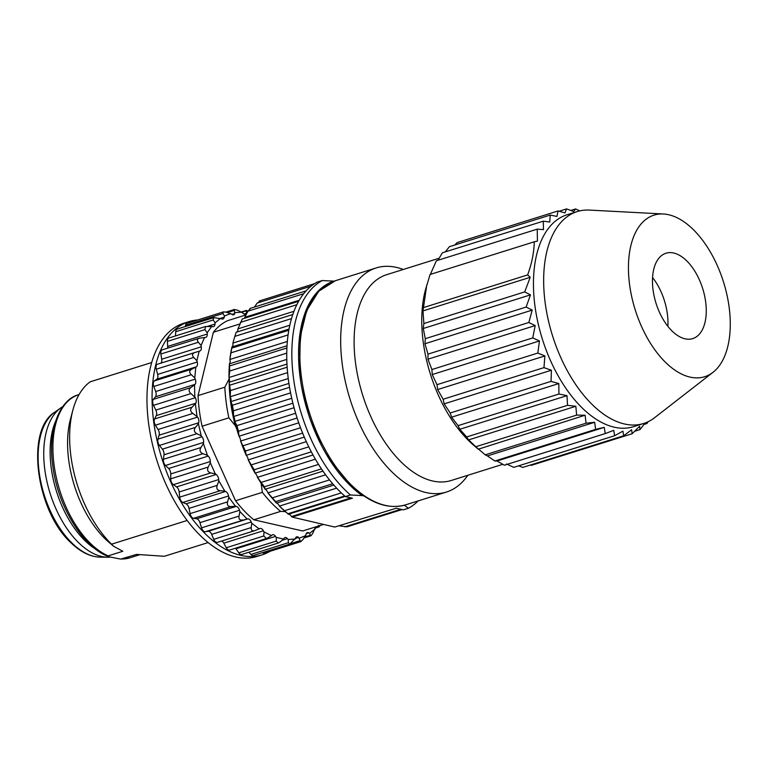 <?xml version="1.0" encoding="UTF-8"?>
<svg xmlns="http://www.w3.org/2000/svg" width="768" height="768" viewBox="0 0 768 768"><rect width="100%" height="100%" fill="white"/><g stroke="black" fill="none" stroke-linecap="round" stroke-linejoin="round"><path stroke-width="1.15" d="M418.157 500.899A122.227 66.816 -107.4 0 1 408.442 508.253L404.342 505.238A117.427 64.195 72.6 0 0 404.938 505.037M408.442 508.253L403.334 509.856L396.269 508.234L334.771 527.05L292.166 517.094L352.426 498.192L345.36 496.57L350.467 494.976A122.227 66.816 -107.4 0 1 293.472 377.933A122.227 66.816 -107.4 0 1 322.243 280.541L334.003 281.155A117.427 64.195 72.6 0 0 300.125 377.376A117.427 64.195 72.6 0 0 362.227 495.59L363.965 495.984M292.166 517.094L291.427 516.528A4.79 2.621 -107.4 0 0 288.403 514.234L279.379 506.093A117.427 64.195 72.6 0 0 280.8 507.504A117.427 64.195 72.6 0 0 286.224 512.429M345.187 496.426L288.394 514.234L287.837 513.782L344.659 495.965M276.461 503.078A4.79 2.621 -107.4 0 1 279.37 506.102L336.634 488.16M275.693 501.619L267.936 492.902A117.427 64.195 72.6 0 0 276.461 503.059L275.693 501.619L332.678 483.744M265.229 489.254A4.79 2.621 -107.4 0 1 267.926 492.902L325.603 474.826M264.355 486.787L257.453 477.331A117.427 64.195 72.6 0 0 265.229 489.235L264.355 486.787L321.437 468.883M313.008 454.982L255.024 473.165A4.79 2.621 -107.4 0 1 257.443 477.341L315.379 459.178M254.17 469.757L248.256 459.878A117.427 64.195 72.6 0 0 255.034 473.155L254.17 469.757L311.309 451.834M304.291 437.098L246.182 455.318L245.453 451.027L240.614 441.053A117.427 64.195 72.6 0 0 246.202 455.309A4.79 2.621 -107.4 0 1 248.237 459.878L306.317 441.667M297.12 418.003L238.973 436.243L238.464 431.184L236.88 425.635L234.768 421.44A117.427 64.195 72.6 0 0 238.992 436.234A4.79 2.621 -107.4 0 1 240.605 441.053L298.742 422.822M291.715 398.294L233.597 416.515L233.414 410.822L232.387 405.235L230.89 401.635A117.427 64.195 72.6 0 0 233.616 416.525A4.79 2.621 -107.4 0 1 234.758 421.44L292.886 403.21M288.25 378.557L230.237 396.749L230.458 390.566L229.104 382.234A117.427 64.195 72.6 0 0 230.246 396.758A4.79 2.621 -107.4 0 1 230.88 401.626L288.922 383.434M286.954 364.08L229.085 382.224A4.79 2.621 72.6 0 0 228.979 377.549M229.69 371.021L229.459 363.83A117.427 64.195 72.6 0 0 228.989 377.549L229.69 371.021L286.752 353.126M229.45 363.811A4.79 2.621 72.6 0 0 229.862 359.472L231.946 346.982A117.427 64.195 72.6 0 0 229.882 359.482L287.338 341.443M289.027 329.059L231.926 346.963A4.79 2.621 72.6 0 0 232.867 343.094L289.805 325.229M233.069 342.384L236.083 332.323L292.771 314.544M236.477 332.179A4.79 2.621 72.6 0 0 237.898 328.886L293.942 311.309M237.917 328.896L242.275 319.037M244.666 318.221A4.79 2.621 72.6 0 0 244.81 317.309L247.93 311.184L250.291 308.65M254.496 307.037L257.117 303.101L259.891 301.459M322.243 280.541L317.136 282.134A122.227 66.816 72.6 0 0 288.374 379.536A122.227 66.816 72.6 0 0 345.36 496.57M350.467 494.976L362.227 495.59M346.906 526.79L339.821 525.936M202.07 426.23L228.874 417.821A111.84 61.142 -107.4 0 1 224.842 387.187L198.038 395.597A111.84 61.142 72.6 0 0 202.07 426.23L235.546 500.746A111.84 61.142 72.6 0 0 253.834 519.792L280.646 511.382L285.302 511.632M246.029 314.899L227.626 320.669A111.84 61.142 72.6 0 0 213.37 332.266L239.77 323.981M198.038 395.597L213.37 332.266M229.286 378.595L224.842 387.187M228.874 417.821L235.296 425.635L236.726 428.822M229.171 379.066A108.643 59.395 72.6 0 0 229.171 382.042M229.229 384.941A108.643 59.395 72.6 0 0 235.296 425.635M261.043 482.928L262.358 492.336L235.546 500.746M196.915 433.69C194.074 432.086 193.584 429.984 195.446 427.392L198.403 423.773L201.216 435.811L196.915 433.69L159.446 445.44L162.394 449.165A4.79 2.621 -107.4 0 1 164.006 454.81L163.402 459.312A4.79 2.621 72.6 0 0 165.485 465.475L168.624 468.499A4.79 2.621 -107.4 0 1 170.755 473.933L170.717 478.838A4.79 2.621 72.6 0 0 173.347 484.685L176.582 486.912A4.79 2.621 -107.4 0 1 179.174 491.981L179.702 497.126A4.79 2.621 72.6 0 0 182.794 502.474L186.038 503.846A4.79 2.621 -107.4 0 1 189.005 508.387L190.08 513.629A4.79 2.621 72.6 0 0 193.546 518.314L196.685 518.794A4.79 2.621 -107.4 0 1 199.949 522.672L201.542 527.846A4.79 2.621 72.6 0 0 205.267 531.725L208.214 531.283A4.79 2.621 -107.4 0 1 211.661 534.384L213.725 539.328A4.79 2.621 72.6 0 0 217.392 542.381A4.79 2.621 72.6 0 0 217.603 542.294M194.861 352.502L157.488 364.224A4.79 2.621 72.6 0 0 157.459 364.234A4.79 2.621 72.6 0 0 156.278 369.197L157.651 374.419A4.79 2.621 -107.4 0 1 156.864 379.19L154.349 380.909A4.79 2.621 72.6 0 0 153.811 386.477L155.674 391.546A4.79 2.621 -107.4 0 1 155.501 396.778L153.37 399.341A4.79 2.621 72.6 0 0 153.523 405.331L155.818 410.093A4.79 2.621 -107.4 0 1 156.259 415.632L154.589 418.944A4.79 2.621 72.6 0 0 155.414 425.194L158.083 429.494A4.79 2.621 -107.4 0 1 159.12 435.178L157.968 439.142A4.79 2.621 72.6 0 0 159.446 445.44M202.963 453.725C199.997 452.458 199.306 450.403 200.88 447.552L203.424 443.539L207.398 455.318L202.963 453.725L165.485 465.475M210.816 472.925C207.792 472.051 206.909 470.102 208.195 467.078L210.317 462.768L215.338 473.933L210.816 472.925L173.347 484.685M220.272 490.723C217.219 490.282 216.192 488.496 217.181 485.376L218.88 480.874L224.784 491.088L220.272 490.723L182.794 502.474M231.014 506.563C228 506.582 226.848 505.018 227.558 501.878L228.854 497.309L235.469 506.266L231.014 506.563L193.546 518.314M242.736 519.974C239.808 520.454 238.56 519.168 239.011 516.096L239.914 511.565L247.037 518.986L205.267 531.725M255.082 530.544C252.278 531.494 250.982 530.506 251.203 527.578L251.76 523.238L259.171 528.883L254.65 530.698M267.658 537.946L266.486 538.502L263.741 535.997L264 531.917L271.478 535.642L267.658 537.946M221.77 541.008A4.79 2.621 -107.4 0 1 223.805 543.178L226.272 547.747A4.79 2.621 72.6 0 0 229.584 550.061L266.064 538.618M280.109 541.958L278.352 543.024L276.278 541.085L276.278 537.398L283.594 539.078L280.109 541.958M235.536 548.189A4.79 2.621 -107.4 0 1 235.997 548.774L238.8 552.835A4.79 2.621 72.6 0 0 241.699 554.477L277.891 543.13M248.928 552.211L250.915 554.448A4.79 2.621 72.6 0 0 253.373 555.504L289.478 544.186M283.594 539.078L284.064 538.32A4.79 2.621 -107.4 0 1 284.995 537.552A4.79 2.621 -107.4 0 1 287.443 538.618L288.221 539.482L288.394 542.698L289.872 544.109L295.498 538.128A4.79 2.621 -107.4 0 1 296.678 536.842A4.79 2.621 -107.4 0 1 298.646 537.427L300.71 541.718L303.072 539.462L306.01 534.518A4.79 2.621 -107.4 0 1 307.354 532.618A4.79 2.621 -107.4 0 1 308.822 532.858L309.658 533.328L310.531 535.939M262.445 552.662A4.79 2.621 72.6 0 0 264.24 553.114L300.422 541.766M304.819 536.995L309.984 535.373C310.301 536.602 311.261 535.814 312.893 533.011L315.274 527.616A4.79 2.621 -107.4 0 1 315.35 526.992M318.49 525.274L319.037 526.934L320.17 525.475M247.181 312.634L246.202 313.325A4.79 2.621 -107.4 0 1 245.28 314.093A4.79 2.621 -107.4 0 1 242.832 313.027L237.686 310.262L234.23 309.475L234.778 313.517A4.79 2.621 -107.4 0 1 233.597 314.803A4.79 2.621 -107.4 0 1 231.629 314.208L226.33 312.182L223.334 311.875L223.018 313.498L224.477 316.032L224.266 317.117A4.79 2.621 -107.4 0 1 222.912 319.018A4.79 2.621 -107.4 0 1 221.443 318.787L213.686 317.606L213.187 319.949L215.069 322.829L215.002 324.029A4.79 2.621 -107.4 0 1 213.562 326.63A4.79 2.621 -107.4 0 1 212.592 326.611L205.584 326.477L204.883 329.626L207.187 332.736L207.254 334.032A4.79 2.621 -107.4 0 1 205.814 337.382A4.79 2.621 -107.4 0 1 205.334 337.45L199.267 338.227M223.027 312.019L186.893 323.347A4.79 2.621 72.6 0 0 185.539 325.248L185.28 326.544M213.274 317.77L177.149 329.098A4.79 2.621 72.6 0 0 175.718 331.699L175.459 335.952M205.142 326.64L168.845 338.026A4.79 2.621 72.6 0 0 167.405 341.386L167.683 346.435A4.79 2.621 -107.4 0 1 167.53 348.192M198.931 338.342L162.211 349.853A4.79 2.621 72.6 0 0 160.858 354.01L161.702 359.222A4.79 2.621 -107.4 0 1 160.694 363.216M200.17 338.035C197.261 338.602 196.646 340.003 198.336 342.259L201.053 345.494L201.274 346.819A4.79 2.621 -107.4 0 1 199.92 350.966A4.79 2.621 -107.4 0 1 199.891 350.976L157.459 364.234M194.957 352.474C192.182 353.501 191.789 355.162 193.757 357.446L196.877 360.682L197.222 362.006A4.79 2.621 -107.4 0 1 196.435 366.778L191.827 369.158C189.235 370.637 189.053 372.49 191.29 374.726L194.774 377.846L195.245 379.133A4.79 2.621 -107.4 0 1 195.072 384.374L190.848 387.59C188.467 389.482 188.515 391.478 190.992 393.581L195.389 397.68A4.79 2.621 -107.4 0 1 195.83 403.229L192.067 407.194C189.946 409.459 190.214 411.542 192.893 413.434L197.654 417.082A4.79 2.621 -107.4 0 1 198.691 422.765L198.403 423.773M208.147 542.563L164.381 556.282L136.522 554.41L120.634 559.104L109.152 556.81L108.134 555.869A85.478 46.733 -107.4 0 1 54.038 464.746A85.478 46.733 -107.4 0 1 78.72 394.704C60.336 399.034 47.453 428.87 52.752 465.6C57.629 506.083 83.098 547.93 109.152 556.81M151.69 362.525L90.163 381.821A95.866 52.406 72.6 0 0 72.902 410.006A95.866 52.406 72.6 0 0 111.542 544.186L113.712 546.346L122.813 551.27L108.134 555.869M72.902 410.006L70.493 419.011A85.478 46.733 72.6 0 0 109.238 542.563L113.453 546.125M111.542 544.186L187.171 520.464M270.106 551.27A122.227 66.816 -107.4 0 1 262.138 554.851L257.03 556.454A122.227 66.816 -107.4 0 1 156.701 459.83A122.227 66.816 -107.4 0 1 183.888 323.213L188.995 321.61A122.227 66.816 -107.4 0 1 197.578 319.997M262.138 554.851A122.227 66.816 -107.4 0 1 161.808 458.227A122.227 66.816 -107.4 0 1 188.995 321.61M242.054 312.163L235.123 312.586M230.813 313.526L224.477 316.032M220.618 318.307L215.069 322.829M211.776 326.362L207.187 332.736M204.557 337.43L201.053 345.494M199.181 351.187L196.877 360.682M195.792 367.219L194.774 377.846M194.534 385.018L194.803 396.48M195.398 404.064L196.973 415.987M201.216 435.811L201.965 436.752A4.79 2.621 -107.4 0 1 203.578 442.397L203.424 443.539M207.398 455.318L208.195 456.086A4.79 2.621 -107.4 0 1 210.326 461.53L210.317 462.768M215.338 473.933L216.154 474.499A4.79 2.621 -107.4 0 1 218.746 479.568L218.88 480.874M224.784 491.088L225.61 491.434A4.79 2.621 -107.4 0 1 228.576 495.984L228.854 497.309M235.469 506.266L236.256 506.381A4.79 2.621 -107.4 0 1 239.52 510.259L239.914 511.565M247.037 518.986L247.786 518.88A4.79 2.621 -107.4 0 1 251.232 521.971L251.76 523.238M259.171 528.883L259.843 528.547A4.79 2.621 -107.4 0 1 260.064 528.451A4.79 2.621 -107.4 0 1 263.376 530.765L264 531.917M271.478 535.642L272.064 535.085A4.79 2.621 -107.4 0 1 272.659 534.73A4.79 2.621 -107.4 0 1 275.568 536.371L276.278 537.398M288.221 539.482L295.152 539.059M299.453 538.109L305.789 535.613M309.658 533.328L315.206 528.816M246.682 312.566L245.981 310.992L248.035 310.973M242.102 312.211L246.749 310.512M323.424 524.458L302.65 530.966L253.834 519.792M266.112 489.859A108.643 59.395 72.6 0 0 267.158 491.184M280.646 511.382A111.84 61.142 -107.4 0 1 262.358 492.336M62.832 406.589A79.488 43.45 72.6 0 0 60.864 407.866A79.488 43.45 72.6 0 0 44.822 469.718A79.488 43.45 72.6 0 0 78.806 542.87A79.488 43.45 72.6 0 0 107.693 557.213A79.488 43.45 72.6 0 0 110.054 557.126M95.568 549.13A79.488 43.45 -107.4 0 1 85.19 540.874A79.488 43.45 -107.4 0 1 55.517 421.421M666.019 362.822A84.682 46.291 -107.4 0 1 628.454 269.856A84.682 46.291 -107.4 0 1 663.341 213.984A84.682 46.291 -107.4 0 1 723.533 282.067A84.682 46.291 -107.4 0 1 713.002 372.326A84.682 46.291 -107.4 0 1 666.019 362.822M685.008 338.803A44.736 24.461 -107.4 0 1 654.24 296.573A44.736 24.461 -107.4 0 1 665.971 253.229A44.736 24.461 -107.4 0 1 702.701 288.605A44.736 24.461 -107.4 0 1 692.746 338.602A44.736 24.461 -107.4 0 1 685.008 338.803M713.002 372.326L654.547 417.734A111.043 60.701 -107.4 0 1 643.661 423.485L633.446 426.691A111.043 60.701 -107.4 0 1 582.73 408.47A111.043 60.701 -107.4 0 1 533.99 296.947A111.043 60.701 -107.4 0 1 566.995 214.79L577.2 211.584A111.043 60.701 -107.4 0 1 589.43 210.086L663.341 213.984M643.661 423.485A111.043 60.701 -107.4 0 1 592.944 405.274A111.043 60.701 -107.4 0 1 544.195 293.75A111.043 60.701 -107.4 0 1 577.2 211.584M467.808 475.286A117.427 64.195 -107.4 0 1 446.438 492.038A117.427 64.195 -107.4 0 1 392.803 472.771A117.427 64.195 -107.4 0 1 341.251 354.826A117.427 64.195 -107.4 0 1 376.157 267.936A117.427 64.195 -107.4 0 1 403.267 269.482M502.781 464.314L451.229 480.49A107.846 58.954 -107.4 0 1 401.971 462.797A107.846 58.954 -107.4 0 1 354.634 354.48A107.846 58.954 -107.4 0 1 386.688 274.675L439.094 258.24M527.635 274.925L530.218 277.296L524.717 291.907L530.477 294.874L526.138 307.056L532.186 310.109L528.835 322.493L535.2 325.565L532.752 337.92L539.462 340.944L537.83 353.059L544.896 355.93L543.965 367.632L551.386 370.224L551.05 381.37L558.806 383.558L558.95 394.013L567.014 395.654L567.514 405.322L575.846 406.282L576.614 415.123L585.12 415.219L478.31 449.194L474.326 445.824A107.846 58.954 -107.4 0 1 469.622 441.581A107.846 58.954 -107.4 0 1 425.434 289.939L430.08 274.474L534.24 241.814C534.086 252.202 531.878 263.242 527.635 274.925L423.475 307.584L426.806 284.832M551.386 370.224L444.163 403.853L443.117 399.254L437.664 389.558L436.982 384.682L432.24 374.563L431.914 369.542L427.968 359.194L427.987 354.115L424.954 343.738L425.29 338.678L423.254 328.493L423.878 323.53L422.986 310.925L423.475 307.584M551.05 381.37L450.202 412.992L444.163 403.853M558.806 383.558L451.584 417.187L450.202 412.992M558.95 394.013L458.102 425.635L451.584 417.187M567.014 395.654L459.792 429.283L458.102 425.635M567.514 405.322L466.675 436.954L459.792 429.283M575.846 406.282L468.614 439.901L466.675 436.954M576.614 415.123L475.766 446.746L468.614 439.901M585.12 415.219L586.061 423.197L485.213 454.829L475.766 446.746M586.061 423.197L594.653 422.285L487.421 455.914L485.213 454.829M594.653 422.285L595.651 429.389L494.803 461.011L487.421 455.914M595.651 429.389L604.253 427.363L497.03 460.992L494.803 461.011M604.253 427.363L605.232 433.594L504.384 465.216L497.03 460.992M605.232 433.594L613.747 430.33L614.621 435.734L513.782 467.357L506.515 463.958M614.621 435.734L622.925 431.136L623.654 435.782L522.816 467.405L518.592 465.85M623.654 435.782L631.622 429.763L632.16 433.728L531.312 465.35L530.275 465.062M632.16 433.728L639.658 426.24L639.974 429.61L634.685 431.27M639.974 429.61L645.139 422.986M646.934 422.266L646.963 423.514L644.054 424.426M646.963 423.514L648.067 421.757M579.792 210.883L575.597 208.944L570.797 210.451M575.597 208.944L573.677 211.536L566.573 208.896L559.104 211.238M566.573 208.896L564.989 212.909L558.067 210.95L457.219 242.573L454.694 245.03M558.067 210.95L556.954 216.432L550.243 215.069L449.405 246.691L445.325 251.875M550.243 215.069L549.744 222.038L543.264 221.165L442.416 252.787L437.914 260.285M543.264 221.165L543.494 229.613L537.235 229.142L436.387 260.765L430.205 274.714M537.235 229.142L537.437 241.085L534.24 241.814M530.218 277.296L422.986 310.925M524.717 291.907L423.878 323.53M530.477 294.874L423.254 328.493M526.138 307.056L425.29 338.678M532.186 310.109L424.954 343.738M528.835 322.493L427.987 354.115M535.2 325.565L427.968 359.194M532.752 337.92L431.914 369.542M539.462 340.944L432.24 374.563M537.83 353.059L436.982 384.682M544.896 355.93L437.664 389.558M543.965 367.632L443.117 399.254M667.862 326.323A44.736 24.461 72.6 0 0 652.56 277.526M350.995 497.866L291.427 516.547M341.328 492.902L284.448 510.739M333.84 485.078L276.451 503.078M329.501 479.923L272.486 497.798M322.973 471.139L265.219 489.254M318.538 464.41L261.437 482.323M308.774 446.842L251.626 464.765M300.528 427.747L243.35 445.68M302.621 433.104L245.453 451.027M294.058 407.702L236.88 425.635M295.642 413.251L238.464 431.184M289.546 387.312L232.387 405.235M233.414 410.822L290.573 392.899M230.026 385.114L287.136 367.2M287.587 372.643L230.458 390.566M286.781 359.414L228.97 377.539M286.896 347.981L229.862 365.866M287.011 345.763L229.44 363.821M288.806 330.24L231.898 348.086M288.077 334.925L231.13 352.781M291.494 318.614L234.73 336.413M292.781 314.515L236.467 332.179M296.822 304.704L240.384 322.406M299.242 300.23L244.81 317.299M303.706 293.693L247.93 311.184M311.098 286.166L257.117 303.101M400.81 509.28L344.813 526.838M195.446 427.392L157.968 439.142M200.88 447.552L163.402 459.312M208.195 467.078L170.717 478.838M217.181 485.376L179.702 497.126M227.558 501.878L190.08 513.629M239.011 516.096L201.542 527.846M251.203 527.578L213.725 539.328M263.741 535.997L226.272 547.747M276.278 541.085L238.8 552.835M288.394 542.698L250.915 554.448M299.75 540.768L290.842 543.562M318.797 526.666L315.264 527.779M227.51 312.538L234.058 310.483M185.539 325.248L223.018 313.498M175.718 331.699L213.187 319.949M167.405 341.386L204.883 329.626M160.858 354.01L198.336 342.259M156.278 369.197L193.757 357.446M154.349 380.909L191.827 369.158M153.811 386.477L191.29 374.726M153.37 399.341L190.848 387.59M153.523 405.331L190.992 393.581M154.589 418.944L192.067 407.194M155.414 425.194L192.893 413.434M139.507 554.803L129.878 557.818A85.478 46.733 -107.4 0 1 121.843 559.008M231.898 314.419L234.778 313.517M220.522 318.298L224.266 317.117M207.773 326.294L215.002 324.029M167.683 346.435L207.254 334.032M161.702 359.222L201.274 346.819M157.651 374.419L197.222 362.006M156.864 379.19L196.435 366.778M155.674 391.546L195.245 379.133M155.501 396.778L195.072 384.374M195.389 397.68L155.818 410.093M156.259 415.632L195.83 403.229M197.654 417.082L158.083 429.494M198.691 422.765L159.12 435.178M162.394 449.165L201.965 436.752M203.578 442.397L164.006 454.81M208.195 456.086L168.624 468.499M210.326 461.53L170.755 473.933M216.154 474.499L176.582 486.912M218.746 479.568L179.174 491.981M225.61 491.434L186.038 503.846M228.576 495.984L189.005 508.387M236.256 506.381L196.685 518.794M239.52 510.259L199.949 522.672M247.786 518.88L208.214 531.283M251.232 521.971L211.661 534.384M263.376 530.765L223.805 543.178M275.568 536.371L235.997 548.774M287.443 538.618L282.144 540.278M298.646 537.427L295.373 538.454M308.822 532.858L306.288 533.654M244.09 313.987L246.202 313.325M54.797 412.176A77.126 42.163 72.6 0 0 39.158 472.176A77.126 42.163 72.6 0 0 72.144 543.216A77.126 42.163 72.6 0 0 100.176 557.136C90.374 556.886 80.678 552.125 71.069 542.87C36.154 511.382 25.171 430.061 54.73 412.224L60.864 407.866M335.261 280.762A117.427 64.195 72.6 0 0 300.413 367.68A117.427 64.195 72.6 0 0 351.955 485.578A117.427 64.195 72.6 0 0 405.59 504.845C388.176 509.75 370.013 503.29 351.091 485.472L332.112 462.403L316.397 433.382L305.29 400.896L299.731 367.718L300.221 336.701L306.72 310.483L318.739 291.264L335.309 280.742L376.157 267.936M242.15 319.008L298.627 301.296M249.917 308.467L306.134 290.842M259.133 301.037L314.592 283.642M346.925 526.838L402.038 509.558M254.438 530.755L217.392 542.381M304.186 537.888L310.358 535.949M315.245 528.106L318.96 526.934M226.013 312.096L234.029 309.581M129.878 557.818L120.634 559.104M246.326 310.406L241.507 311.923M100.176 557.136L107.693 557.213M446.438 492.038L405.59 504.845"/></g></svg>
